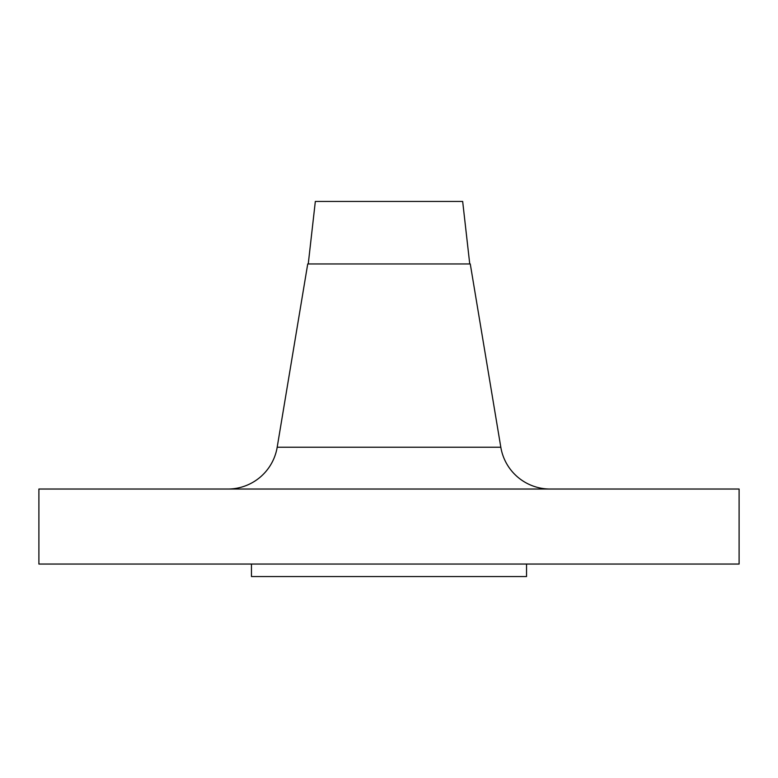 <?xml version="1.0" encoding="UTF-8"?>
<svg xmlns="http://www.w3.org/2000/svg" width="778" height="778" viewBox="0 0 778 778"><rect width="100%" height="100%" fill="white"/><g stroke="black" fill="none" stroke-linecap="round" stroke-linejoin="round"><path stroke-width="1.17" d="M469.747 263.966L462.667 201.444L315.333 201.444L308.253 263.966L315.333 201.444L462.667 201.444L469.747 263.966M227.847 489.031A50.016 50.016 0 0 0 277.182 447.233L307.728 263.966L470.272 263.966L500.818 447.233L470.272 263.966L307.728 263.966L277.182 447.233L500.818 447.233A50.016 50.016 0 0 0 550.153 489.031M739.1 564.05L739.1 489.031L38.9 489.031L38.9 564.05L739.1 564.05L38.9 564.05L38.9 489.031L739.1 489.031L739.1 564.05M526.541 576.556L526.541 564.05L526.541 576.556L251.459 576.556L526.541 576.556M251.459 564.05L251.459 576.556L251.459 564.05M277.182 447.233L500.818 447.233"/></g></svg>
